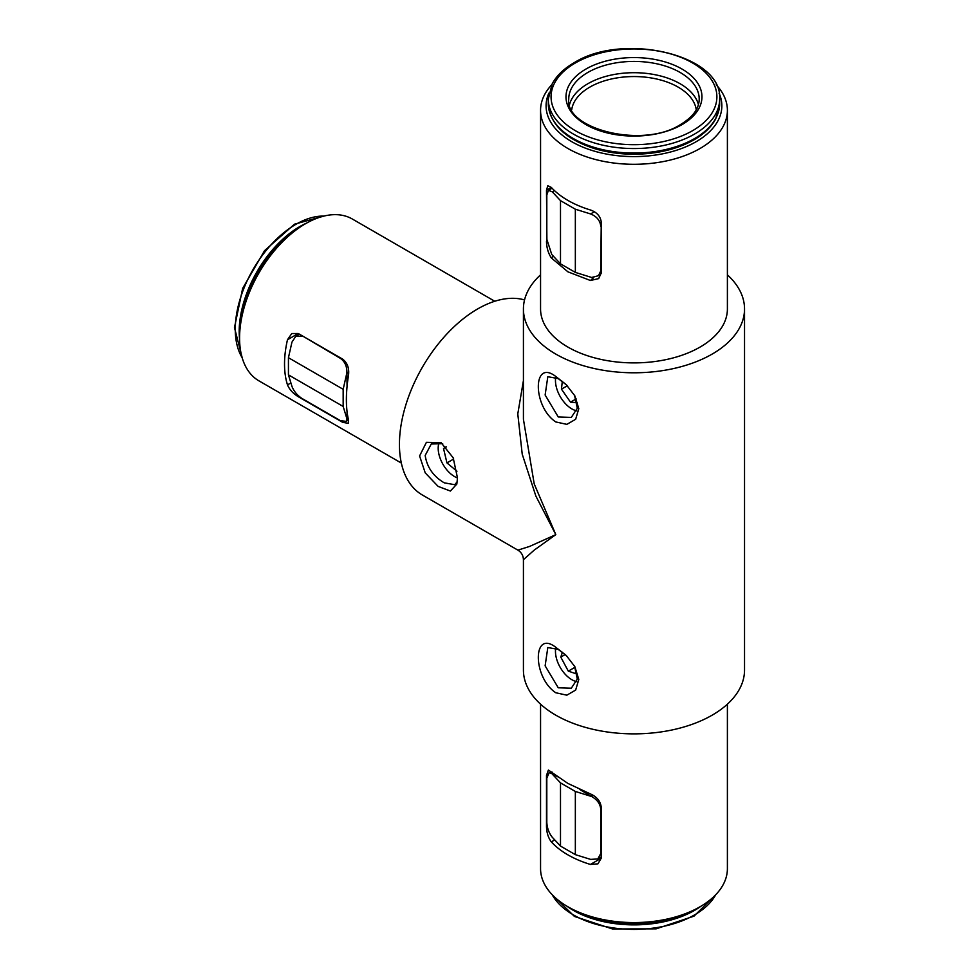 <?xml version="1.0" encoding="UTF-8"?>
<svg xmlns="http://www.w3.org/2000/svg" width="979" height="979" viewBox="0 0 979 979"><rect width="100%" height="100%" fill="white"/><g stroke="black" fill="none" stroke-linecap="round" stroke-linejoin="round"><path stroke-width="1.47" d="M566.633 385.041L558.263 378.616L547.812 376.707L545.132 395.014L558.263 416.981L571.308 417.409L577.304 408.267L574.538 395.283M555.803 376.499L566.192 384.6L574.832 395.81L578.797 408.659L575.652 419.281L566.853 424.36L555.803 421.949C532.478 406.53 532.503 358.277 555.803 376.499L558.263 378.616M566.633 655.857L558.263 649.432L547.812 647.523L545.132 665.83L558.263 687.796L571.308 688.213L577.304 679.083L574.538 666.087M555.803 647.315L566.192 655.416L574.832 666.626L578.797 679.463L575.652 690.085L566.853 695.176L555.803 692.765C532.478 677.346 532.503 629.093 555.803 647.315L558.263 649.432M419.587 455.969L426.403 442.337L441.076 442.643L453.191 457.805L457.474 477.874L456.826 484.103L450.377 491.042L438.127 486.392L425.229 472.881L419.587 455.969M442.679 443.671L431.249 444.013L425.18 455.443C426.966 467.228 433.318 476.357 444.233 482.831L454.745 484.703L457.266 481.644M548.864 93.176A87.89 50.749 0 0 0 571.822 141.735A87.89 50.749 0 0 0 677.566 149.909A87.89 50.749 0 0 0 719.075 93.176M716.224 84.781A93.421 53.931 180 0 1 727.397 110.358A93.421 53.931 180 0 1 669.722 160.189A93.421 53.931 180 0 1 567.918 148.502A93.421 53.931 180 0 1 540.555 110.358A93.421 53.931 180 0 1 551.728 84.781M239.574 338.073L239.574 333.558A87.89 50.749 -60 0 1 301.728 225.916L305.632 223.653A93.421 53.943 120 0 0 239.574 338.073A93.421 53.943 120 0 0 258.921 380.843L401.353 463.067M700.034 906.774L696.13 909.026A87.89 50.749 180 0 1 571.822 909.038L567.918 906.774A93.421 53.931 0 0 0 700.034 906.774A93.421 53.931 0 0 0 727.397 868.642L727.397 704.17M540.555 274.83A110.554 63.831 0 0 0 523.422 308.96A110.554 63.831 0 0 0 555.803 354.092A110.554 63.831 0 0 0 676.281 367.933A110.554 63.831 0 0 0 744.529 308.96A110.554 63.831 0 0 0 727.397 274.83M523.422 308.96L523.422 419.281L534.216 483.907L555.803 534.632L534.216 550.112L523.422 559.719L523.422 670.04A110.554 63.831 0 0 0 555.803 715.172A110.554 63.831 0 0 0 676.281 729.012A110.554 63.831 0 0 0 744.529 670.04L744.529 308.96M524.524 299.929A110.554 63.831 120 0 0 477.617 308.96A110.554 63.831 120 0 0 405.392 406.383A110.554 63.831 120 0 0 422.341 494.982L517.891 550.137L529.627 546.417L555.803 534.632L535.868 496.084L522.223 454.183L517.781 413.921L523.422 380.586M553.331 256.155L551.324 257.93L567.918 271.832L590.423 280.496L598.671 278.599L601.216 273.019L601.216 221.805C600.286 216.102 596.688 212.162 590.423 209.983A93.421 53.931 180 0 1 567.918 200.414A93.421 53.931 180 0 1 551.324 187.417L546.49 190.207L546.906 241.067M540.555 110.358L540.555 308.96A93.421 53.931 0 0 0 567.918 347.092A93.421 53.931 0 0 0 669.722 358.791A93.421 53.931 0 0 0 727.397 308.96L727.397 110.358M601.216 858.216L597.924 863.845L590.423 864.445L601.216 858.216L601.216 807.002C600.396 801.091 596.798 796.735 590.423 793.932L567.918 783.445L548.399 770.057L546.49 775.405L546.49 826.619L547.212 826.203M554.738 839.909L551.324 841.879A93.421 53.931 0 0 0 567.918 854.875A93.421 53.931 0 0 0 590.423 864.445M298.999 396.287L298.277 396.703L342.638 422.316L348.218 423.344L348.548 420.138C345.673 407.974 345.673 392.934 348.548 375.006C349.307 368.067 347.337 362.781 342.638 359.122L298.277 333.521L287.483 339.75A93.421 53.943 120 0 0 287.483 384.882L290.898 382.911M298.277 396.703C293.076 393.497 289.478 389.556 287.483 384.882M287.483 339.75L291.754 333.545L298.277 333.521M494.774 301.263L352.342 219.027A93.421 53.943 120 0 0 305.632 223.653L301.728 225.916M540.555 704.17L540.555 868.642A93.421 53.931 0 0 0 567.918 906.774L571.822 909.026A87.89 50.749 180 0 0 571.822 909.038M551.324 841.879C548.289 837.828 546.674 832.75 546.49 826.619M551.324 257.93C548.24 253.231 546.625 247.724 546.49 241.434M546.49 190.207L547.787 185.729L551.324 187.417M343.164 406.456L288.438 374.859L291.95 386.362C293.859 391.282 297.249 395.345 302.119 398.551L340.411 420.664L346.285 421.386L346.909 418.731L343.164 406.456L343.164 389.299L346.909 372.681C347.007 366.281 344.828 361.508 340.411 358.375L340.741 358.033M302.572 336.005L340.411 358.375M302.119 336.262L295.903 336.115L291.95 342.136L288.438 357.702L343.164 389.299M288.438 374.859L288.438 357.702M346.909 418.731L347.068 411.841M347.068 386.264L346.909 372.681M575.346 791.46L575.346 854.643L590.582 859.378L597.777 858.975L600.751 853.517L600.751 809.303C600.249 803.894 597.202 799.635 591.61 796.514L575.346 791.46L560.49 782.882L551.728 773.483L549.121 772.7L546.808 778.158L546.808 822.372C547.151 828.185 548.974 833.153 552.278 837.265L560.49 846.064L560.49 782.882M575.346 854.643L560.49 846.064M591.61 796.514L579.923 789.588M557.773 776.8L551.728 773.483M554.457 190.575L552.278 191.835L548.411 190.33L546.808 194.992L546.808 239.206L551.728 254.43L560.49 263.828L575.346 272.395L591.61 277.461L598.463 275.711L601.216 269.935M601.216 225.868L600.751 270.351M600.751 226.137C600.103 220.495 596.713 216.432 590.582 213.948L594.351 211.782M552.278 191.835L560.49 200.634L575.346 209.212L590.582 213.948M575.346 209.212L575.346 272.395M560.49 200.634L560.49 263.828M555.717 377.319A23.153 13.363 -120 0 0 555.46 380.525A23.153 13.363 -120 0 0 556.794 388.773A23.153 13.363 -120 0 0 571.822 408.879A23.153 13.363 -120 0 0 576.668 410.825M562.301 381.32L561.457 389.152L570.512 402.161L577.194 402.687M576.154 398.894L570.512 402.161M567.331 385.763L561.457 389.152M439.081 442.606A23.153 13.363 -120 0 0 438.568 444.38A23.153 13.363 -120 0 0 438.188 448.223A23.153 13.363 -120 0 0 454.562 476.577A23.153 13.363 -120 0 0 457.474 477.96M446.155 446.718L443.536 448.517L446.95 462.908L456.96 471.229M446.338 446.901L443.536 448.517M453.693 459.016L446.95 462.908M555.717 648.122A23.153 13.363 -120 0 0 555.46 651.341A23.153 13.363 -120 0 0 571.822 679.695A23.153 13.363 -120 0 0 576.668 681.641M562.435 652.234L560.783 657.093L568.309 671.141L577.292 674.152M575.114 667.225L568.309 671.141M565.213 654.535L560.783 657.093M547.151 775.221L546.49 775.405M590.423 280.496L593.739 277.559M347.068 417.739L347.851 416.944M348.757 371.812L347.068 373.501M590.973 795.964L593.274 795.352M553.747 773.569L552.67 773.851M587.853 72.446A65.226 37.655 0 0 0 568.75 99.075C564.65 129.081 643.105 149.053 680.674 124.443C692.961 116.99 699.141 108.534 699.202 99.075A65.226 37.655 0 0 0 658.94 64.284A65.226 37.655 0 0 0 587.853 72.446M682.057 124.578A67.992 39.258 180 0 1 585.895 124.578A67.992 39.258 180 0 1 585.895 69.068A67.992 39.258 180 0 1 682.057 69.068A67.992 39.258 180 0 1 682.057 124.578M569.509 104.594A65.226 37.655 180 0 1 587.853 83.729A65.226 37.655 180 0 1 654.241 74.563A65.226 37.655 180 0 1 698.431 104.594M696.253 109.819A62.46 36.064 0 0 0 655.624 78.785A62.46 36.064 0 0 0 589.811 87.119A62.46 36.064 0 0 0 571.699 109.819M575.346 62.974A82.921 47.873 0 0 0 575.346 130.672A82.921 47.873 0 0 0 692.606 130.672A82.921 47.873 0 0 0 692.606 62.974A82.921 47.873 0 0 0 575.346 62.974M694.564 134.062A85.687 49.464 180 0 1 601.179 144.782A85.687 49.464 180 0 1 548.289 99.075L552.205 83.851C556.586 75.701 563.843 68.701 573.963 62.84C622.974 31.671 722.881 54.848 719.663 99.075A85.687 49.464 180 0 1 694.564 134.062M719.663 103.59L715.71 118.9C711.317 127.013 704.072 134.001 693.989 139.838C677.089 149.297 656.97 154.095 633.646 154.229C619.658 154.168 606.454 152.247 594.057 148.453C565.005 138.871 549.757 123.917 548.289 103.59A85.687 49.464 0 0 0 601.179 149.297A85.687 49.464 0 0 0 694.564 138.577A85.687 49.464 0 0 0 719.663 103.59L719.663 99.075M323.89 216.09A85.687 49.464 120 0 0 295.866 224.338A85.687 49.464 120 0 0 242.143 357.665M239.586 339.321A85.687 49.464 -60 0 1 299.77 226.59A85.687 49.464 -60 0 1 306.721 223.041M552.229 894.757A85.687 49.464 0 0 0 694.564 914.9A85.687 49.464 0 0 0 715.71 894.757M701.111 906.138A85.687 49.464 180 0 1 694.564 910.384A85.687 49.464 180 0 1 566.841 906.138M517.891 550.137C521.428 552.352 523.275 555.534 523.422 559.719L523.422 559.719M348.353 419.318L346.285 421.386M299.341 334.133L295.903 336.115M597.777 858.975L601.216 856.992M551.948 771.941L549.121 772.7M548.411 190.33L552.07 188.213M601.204 273.276L598.463 275.711M548.289 103.59L548.289 99.075M242.351 358.363L234.47 327.573L242.657 288.377L264.55 250.661L294.483 224.191L324.6 215.918M716.224 894.219L693.989 916.16L656.114 928.851L612.499 928.961L574.453 916.442L551.728 894.219"/></g></svg>
